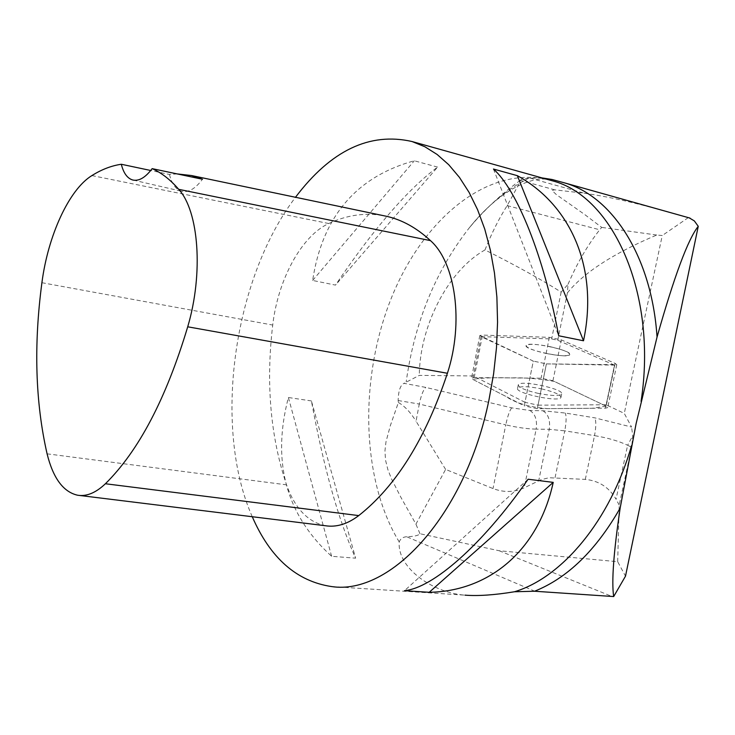 <?xml version="1.0" encoding="UTF-8"?>
<svg xmlns="http://www.w3.org/2000/svg" width="735" height="735" viewBox="0 0 735 735"><rect width="100%" height="100%" fill="white"/><g stroke="black" fill="none" stroke-linecap="round" stroke-linejoin="round"><path stroke-width="0.55" stroke-dasharray="3.67 2.76" d="M614.515 365.13L557.746 340.241L551.645 338.945L481.048 336.621L533.298 361.078L524.983 402.321L538.011 405.16L546.399 363.889L533.298 361.078L546.399 363.889L614.515 365.13L606.145 404.764L624.272 413.401L631.586 427.053L594.744 417.838L565.197 413.033L542.935 410.773L529.871 410.461L511.744 407.87L425.813 387.409L404.011 383.321C400.373 385.066 398.416 390.809 398.131 400.529L398.388 402.504L390.386 425.482L385.976 441.873L384.965 450.739L385.517 460.082L387.878 469.637L391.59 479.082L400.924 497.375L415.927 524.138L445.621 469.426L493.038 488.554C503.879 492.671 514.279 492.422 524.22 487.829L540.877 479.78L548.99 477.741L585.308 479.395C598.823 480.718 609.067 487.314 616.049 499.194L627.626 445.263L631.631 447.275L632.734 435.791L631.586 427.053M541.851 177.87L528.658 178.201C523.936 178.504 521.17 179.202 520.371 180.305L520.334 180.369C520.003 182.05 515.612 190.466 507.15 205.616C498.881 218.708 491.495 233.491 484.99 249.946C515.759 265.381 541.144 279.429 561.163 292.098L567.999 284.381L567.411 292.87L557.746 340.241M567.411 292.87C583.599 272.731 613.367 253.446 656.713 235.025L662.253 235.531L624.272 413.401M524.983 402.321L473.386 375.962L419.299 375.383L404.011 383.321M606.145 404.764L538.011 405.16M561.163 292.098L551.645 338.945M481.048 336.621L473.386 375.962M484.99 249.946C447.229 271.04 419.667 327.259 419.299 375.383M534.869 591.252L406.648 536.734C414.154 536.504 418.592 535.503 419.97 533.739L499.157 550.745L617.685 561.705L625.494 576.166M499.157 550.745L612.264 596.572M617.685 561.705L619.192 505.064L631.631 447.275M619.192 505.064L616.049 499.194M562.339 182.252L665.35 211.267C634.13 202.456 607.156 196.447 584.417 193.25L554.64 189.823L551.985 190.466L556.487 194.711L584.555 214.427L601.708 227.4L599.705 229.779C587.476 245.343 576.911 263.543 567.999 284.381M688.318 217.624L662.253 235.531M656.713 235.025L601.708 227.4M419.97 533.739L415.927 524.138M406.648 536.734C402.955 536.991 400.474 538.718 399.206 541.915C397.139 568.587 433.733 592.989 464.979 595.157L331.568 586.558M445.621 469.426L416.038 421.219L419.281 404.048L505.763 424.858L493.038 488.554M398.388 402.504C404.608 406.042 410.498 412.28 416.038 421.219M252.261 516.733C212.571 427.108 233.326 279.024 295.498 197.274M437.601 167.102L414.292 160.781C356.236 176.777 322.353 216.669 312.641 280.448L335.482 285.106C373.518 228.861 407.558 189.52 437.601 167.102L335.482 285.106M311.41 400.933L288.386 397.506C271.61 461.911 286.025 514.84 331.614 556.294L355.621 558.177C338.477 520.251 323.74 467.837 311.41 400.933L355.621 558.177M545.747 353.379C559.261 356.025 567.264 356.438 569.726 354.628L569.754 354.582C572.684 350.283 527.271 340.819 526.177 345.487C526.407 347.784 532.93 350.411 545.747 353.379M537.662 393.262C551.25 395.926 559.252 396.165 561.65 393.988C564.71 389.026 519.526 379.499 518.294 384.818C518.46 387.418 524.919 390.239 537.662 393.262M325.476 525.745C307.983 522.135 295.001 508.501 286.531 484.843C270.416 436.498 265.813 383.238 272.722 325.054C277.922 279.805 301.433 235.935 328.747 223.532C346.782 215.07 365.001 212.443 383.422 215.658M177.19 173.919L169.473 174.452L150.73 170.492M169.473 174.452C171.779 183.915 175.84 189.52 181.655 191.284C188.38 192.8 195.317 188.785 202.465 179.248M493.451 169.032L558.692 335.776M528.088 479.229L404.489 590.692M331.614 556.294L288.386 397.506M312.641 280.448L414.292 160.781M550.102 346.672C562.854 349.594 569.404 352.23 569.754 354.582C568.862 359.296 522.907 349.685 526.177 345.487C528.612 343.631 536.587 344.026 550.102 346.672M537.294 408.706L546.399 363.889L616.775 364.698L615.158 363.412L561.292 339.882L549.367 337.347L482.5 335.087L479.817 335.527L533.298 361.078L524.266 405.867L472.697 379.333L471.521 378.13L474.213 377.551L541.079 378.203L552.941 380.767L606.127 406.179L607.698 407.613L605.456 408.164L537.294 408.706L524.266 405.867M541.53 388.87C554.199 391.856 560.676 394.686 560.952 397.378C559.914 402.808 514.224 393.115 517.615 388.199C520.104 386.004 528.079 386.224 541.53 388.87M606.118 406.17L592.024 408.274L547.694 408.623C529.705 407.3 515.676 403.175 505.597 396.257L472.715 379.343C481.866 377.891 494.352 377.413 510.163 377.9C524.156 377.468 538.865 378.635 554.273 381.401L606.118 406.17M552.15 179.505L665.35 211.267M555.09 477.566L564.765 430.829L594.523 435.625C596.168 426.778 596.232 420.852 594.744 417.838M585.308 479.395L594.523 435.625C607.9 437.904 618.934 441.11 627.626 445.263L632.734 435.791M528.658 178.201C506.608 189.556 486.763 206.167 469.114 228.052C435.543 271.004 414.568 322.288 406.179 381.888M399.206 541.915C361.289 479.624 359.176 380.124 390.515 300.165C421.725 220.371 486.763 164.677 548.824 179.818M511.744 407.87C509.704 410.259 507.71 415.918 505.763 424.858C516.999 427.494 527.133 428.918 536.164 429.13L524.22 487.829M529.871 410.461C535.273 413.906 537.368 420.126 536.164 429.13L549.265 429.323L538.718 480.736M542.935 410.773C548.356 414.2 550.469 420.383 549.265 429.323L564.765 430.829C566.4 421.963 566.538 416.028 565.197 413.033M398.131 400.529L419.281 404.048C421.173 395.209 423.342 389.66 425.813 387.409M507.15 205.616L599.705 229.779M520.334 180.369L554.64 189.823M529.999 178.118L584.417 193.25M47.086 453.826L286.531 484.843M41.913 282.709L272.722 325.054M91.912 175.573L328.747 223.532M481.03 336.612L472.697 379.333M549.367 337.347L541.079 378.203M474.213 377.551L482.5 335.087M615.158 363.412L606.127 406.179M552.941 380.767L561.292 339.882M605.456 408.164L614.543 365.13M520.371 180.305C501.187 194.132 484.099 210.045 469.114 228.052C502.428 186.12 536.247 175.582 549.284 179.946M517.615 388.199L518.294 384.818M560.952 397.378L561.65 393.988M77.533 495.206L79.61 495.463M133.301 180.121L181.655 191.284M616.775 364.698L607.698 407.613M479.817 335.527L471.521 378.13"/><path stroke-width="1.1" d="M689.246 217.863L694.345 220.923L698.25 226.316L625.494 576.166L613.679 596.554L534.575 591.234L514.482 591.758C494.536 595.038 478.035 596.168 464.979 595.157M698.25 226.316C688.006 239.252 674.271 276.167 657.044 337.062L636.124 423.562L620.165 508.078C613.624 552.187 611.456 581.679 613.679 596.554M541.851 177.87L552.15 179.505L564.673 182.923C612.117 196.217 651.816 256.515 657.044 337.062M620.165 508.078C596.002 550.35 567.466 578.068 534.575 591.234M295.498 197.274C330.833 150.482 369.677 131.896 412.023 141.524L424.848 146.743L437.132 154.469L448.717 164.695L459.43 177.374L469.105 192.414L477.585 209.696L484.733 229.044L490.401 250.249L494.48 273.043L496.888 297.142L497.558 322.224L496.465 347.921L493.608 373.867L489.014 399.675C465.65 515.042 390.515 595.69 331.568 586.558C296.729 581.376 270.287 558.104 252.261 516.733M429.212 592.3L404.489 590.692C432.658 588.064 481.894 545.545 528.088 479.229L553.225 482.38C538.204 551.314 488.306 591.372 429.212 592.3L553.225 482.38M583.516 340.774L558.692 335.776C543.689 255.422 516.935 189.979 493.451 169.032L517.357 175.674C570.654 205.065 598.887 267.852 583.516 340.774L517.357 175.674M383.422 215.658L386.858 216.375C402.256 219.903 416.791 227.988 430.48 240.63C455.617 262.735 464.024 322.591 447.413 373.27C425.638 438.712 396.082 486.147 358.735 515.593C347.526 524.073 336.437 527.454 325.476 525.745L79.61 495.463M177.19 173.919L191.458 175.527L202.465 179.248L152.145 168.637C161.535 172.817 170.391 179.707 178.706 189.327C198.836 211.211 203.577 273.291 187.719 326.799C166.156 398.554 138.722 450.867 105.399 483.749C95.798 492.873 86.509 496.695 77.533 495.206C63.256 491.917 53.104 478.127 47.086 453.826C35.344 402.302 33.617 345.266 41.913 282.709C47.968 235.825 68.961 189.584 91.912 175.573C101.632 169.473 111.435 165.706 121.312 164.263L150.73 170.492M152.145 168.637C145.374 177.631 138.878 181.407 132.667 179.983C127.33 178.366 123.535 173.129 121.312 164.263M548.824 179.818L552.307 180.792C612.926 196.098 657.706 293.862 641.076 401.347M631.521 445.649C610.234 520.527 562.174 577.499 514.482 591.758M187.719 326.799L447.413 373.27M105.399 483.749L358.735 515.593M178.706 189.327L430.48 240.63M690.018 218.102L564.673 182.923M549.284 179.946L412.023 141.524M191.458 175.527L386.858 216.375M132.667 179.983L133.301 180.121"/></g></svg>
